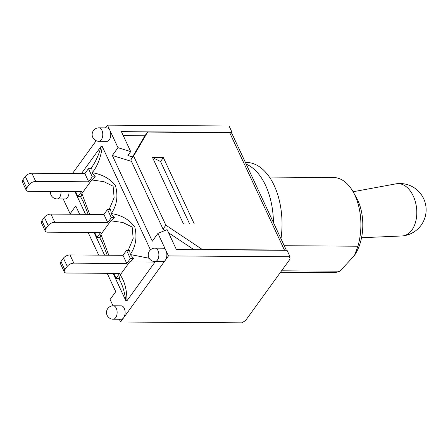 <?xml version="1.0" encoding="UTF-8"?>
<svg xmlns="http://www.w3.org/2000/svg" width="448" height="448" viewBox="0 0 448 448"><rect width="100%" height="100%" fill="white"/><g stroke="black" fill="none" stroke-linecap="round" stroke-linejoin="round"><path stroke-width="0.67" d="M149.167 258.266L130.161 254.498L133.75 258.586L129.629 261.94L154.997 262.063L126.991 300.731C126.829 289.61 124.555 281.03 120.176 274.988L119.431 278.359L116.06 278.337L119.638 273.392L66.657 273.028A5.174 2.66 -25 0 1 64.322 271.958A5.174 2.66 -25 0 1 64.809 269.746L67.256 266.364A5.174 2.66 -25 0 1 73.819 263.138L126.801 263.508L122.976 255.304L126.554 250.359L130.379 258.563L126.801 263.508M64.322 271.958L60.497 263.76A5.174 2.66 -25 0 1 60.984 261.542L63.431 258.16A5.174 2.66 -25 0 1 69.994 254.94L122.976 255.304M108.78 255.203L100.929 234.41L100.1 237.507L97.009 237.485L100.587 232.54L47.606 232.176A5.174 2.66 -25 0 1 45.276 231.106A5.174 2.66 -25 0 1 45.758 228.894L48.205 225.512A5.174 2.66 -25 0 1 54.768 222.286L107.75 222.656L103.925 214.452L107.503 209.507L111.328 217.711L107.75 222.656M45.276 231.106L41.451 222.908A5.174 2.66 -25 0 1 41.933 220.69L44.38 217.308A5.174 2.66 -25 0 1 50.943 214.088L103.925 214.452M116.06 278.337L113.736 273.353M97.009 237.485L94.685 232.501M89.734 214.351L81.878 193.564L81.054 196.655L77.958 196.633L81.542 191.688L28.554 191.324A5.174 2.66 -25 0 1 26.225 190.254A5.174 2.66 -25 0 1 26.706 188.042L29.159 184.66A5.174 2.66 -25 0 1 35.717 181.434L88.698 181.804L84.874 173.6L88.458 168.655L92.282 176.859L88.698 181.804M26.225 190.254L22.4 182.056A5.174 2.66 -25 0 1 22.882 179.838L25.334 176.456A5.174 2.66 -25 0 1 31.892 173.236L84.874 173.6M77.958 196.633L75.634 191.649M88.458 168.655L91.829 168.678L92.182 172.71C97.306 166.6 100.688 157.914 102.323 146.653L150.455 249.872M81.407 173.578L101.074 146.423L102.323 146.653M101.074 146.423C98.874 154.7 95.743 161.689 91.666 167.384L90.692 168.672M130.295 254.442C135.744 246.49 137.256 237.39 134.831 227.147C129.388 219.615 121.531 215.09 111.261 213.567C116.956 205.274 118.334 195.91 115.405 185.483C109.81 178.534 102.071 174.272 92.182 172.71M155.266 261.587L154.997 262.063M111.261 213.567L110.6 209.53L107.503 209.507M100.923 234.41L110.779 220.808L114.425 217.734L111.104 213.623M110.779 220.808L122.892 222.505L132.154 227.052L133.179 238.487L128.178 250.37M130.161 254.498L129.651 250.382L126.554 250.359M120.714 282.027L120.719 282.038C123.183 287.37 124.852 293.53 125.742 300.507L113.075 273.347M126.991 300.731L125.742 300.507M104.602 255.175L94.03 232.495M85.551 214.323L74.978 191.643M83.261 201.701L88.172 214.346M99.574 237.502L102.323 242.586L107.223 255.198M81.872 193.564L91.728 179.956L103.835 181.658L113.109 186.2L114.128 197.635L109.133 209.518M92.042 172.749L95.374 176.882L91.728 179.956M95.374 176.882L92.282 176.859M133.75 258.586L130.379 258.563M114.425 217.734L111.328 217.711M120.176 274.988L129.629 261.94M361.542 237.731L402.074 235.962A26.27 16.789 -96.5 0 0 402.819 235.906A26.27 16.789 -96.5 0 0 416.539 207.911A26.27 16.789 -96.5 0 0 396.894 183.697A26.27 16.789 -96.5 0 0 396.161 183.809L353.102 191.744M273.442 222.578A62.059 36.126 -89.6 0 0 246.198 164.158M269.427 177.072L333.525 177.52A47.578 27.698 90.4 0 1 353.254 192.018A47.578 27.698 90.4 0 1 357.918 246.221L354.424 255.629L339.825 271.202A47.578 27.698 90.4 0 1 332.87 272.675L280.482 272.311M354.424 255.629L356.115 252.7A39.306 22.882 -89.6 0 0 356.496 197.814L353.254 192.018M284.228 245.711L357.918 246.221M281.579 270.799L339.825 271.202M280.991 238.773A62.059 36.126 -89.6 0 0 252.941 163.531A62.059 36.126 -89.6 0 0 246.333 162.434L245.392 162.428M119.302 319.256L120.585 322L242.194 322.846L242.665 322.196A5.174 2.66 -25 0 0 246.232 319.603L289.386 260.019A5.174 2.66 -25 0 0 289.867 257.807L289.649 257.326M160.524 161.51L152.527 157.528L163.352 157.606L160.524 161.51L189.661 224M163.352 157.606L194.326 224.028L183.501 223.955L152.527 157.528M165.077 230.457L163.038 229.096L165.861 225.193L202.345 249.497L202.171 249.732M155.008 248.136A6.726 6.726 0 0 0 148.966 257.897A6.726 6.726 0 0 0 154.913 261.582A6.726 3.914 -89.6 0 0 158.878 254.884A6.726 3.914 -89.6 0 0 155.008 248.136L162.999 248.192A6.726 3.914 90.4 0 1 166.012 250.684L157.954 233.397L152.298 241.203L112.325 155.478L117.975 147.672L130.704 151.598L121.408 131.662L232.086 132.429L231.728 133.325A5.174 2.66 155 0 0 229.678 132.653L147.594 132.087L133.616 156.038L130.788 159.942L163.038 229.096M130.788 159.942L144.766 135.99L147.594 132.087M202.345 249.497L284.424 250.062A5.174 2.66 -25 0 1 285.835 250.314M168.454 255.914L166.012 250.684A6.726 3.914 90.4 0 1 165.39 260.142L168.454 255.914L290.058 256.754L289.587 257.404A5.174 2.66 -25 0 1 289.867 257.807M193.928 249.676L168.56 232.775M165.861 225.193L133.616 156.038M290.058 256.754L287.062 250.32L176.383 249.558L167.087 229.622L157.954 233.397M232.086 132.429L229.085 126L107.475 125.154L105.504 127.876M123.245 135.598L144.939 135.75M130.704 151.598L127.876 155.501L132.541 156.934M98.907 127.831L106.898 127.887A6.726 3.914 90.4 0 1 109.917 130.385A6.726 3.914 90.4 0 1 110.37 137.519A6.726 3.914 90.4 0 1 106.809 141.333L98.818 141.277A6.726 3.914 -89.6 0 0 102.777 134.579A6.726 3.914 -89.6 0 0 98.907 127.831A6.726 6.726 0 0 0 92.865 137.592A6.726 6.726 0 0 0 98.818 141.277M113.266 305.771L121.257 305.827A6.726 3.914 90.4 0 1 124.914 310.318A6.726 3.914 90.4 0 1 123.648 317.772A6.726 3.914 90.4 0 1 121.162 319.273L113.176 319.217A6.726 3.914 -89.6 0 0 117.135 312.519A6.726 3.914 -89.6 0 0 113.266 305.771A6.726 6.726 0 0 0 107.223 315.526A6.726 6.726 0 0 0 113.176 319.217M69.009 191.604A6.726 3.914 90.4 0 1 65.066 198.968L57.075 198.912A6.726 3.914 -89.6 0 0 61.023 191.548M120.585 322L165.39 260.142A6.726 3.914 90.4 0 1 162.904 261.638L154.913 261.582M117.975 147.672L107.475 125.154M63.207 198.951L70.112 213.763L75.762 205.957L79.649 214.284M88.122 232.456L98.7 255.136M107.173 273.308L115.741 291.682L110.085 299.488L113.019 305.771M96.197 140.728L72.453 173.516M112.325 155.478L131.454 161.375M71.63 214.228L70.112 213.763M60.984 261.542L64.809 269.746M63.431 258.16L67.256 266.364M69.994 254.94L73.819 263.138M41.933 220.69L45.758 228.894M44.38 217.308L48.205 225.512M50.943 214.088L54.768 222.286M22.882 179.838L26.706 188.042M25.334 176.456L29.159 184.66M31.892 173.236L35.717 181.434M229.678 132.653L284.424 250.062M120.719 282.038L118.72 278.354M83.272 201.734L80.528 196.65M402.819 235.906A26.27 26.27 0 0 0 425.964 206.842A26.27 26.27 0 0 0 396.894 183.697M286.378 250.32L231.672 133M50.439 191.475A6.726 6.726 0 0 0 57.075 198.912"/></g></svg>
